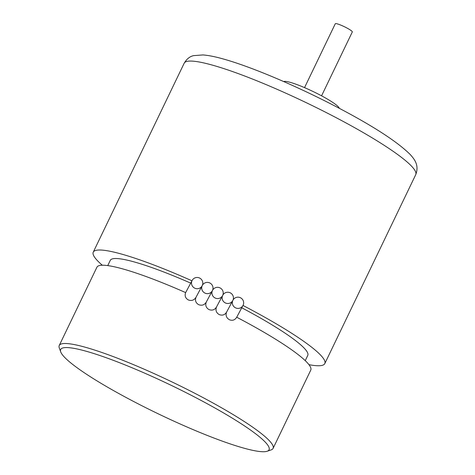 <?xml version="1.0" encoding="UTF-8"?>
<svg xmlns="http://www.w3.org/2000/svg" width="475" height="475" viewBox="0 0 475 475"><rect width="100%" height="100%" fill="white"/><g stroke="black" fill="none" stroke-linecap="round" stroke-linejoin="round"><path stroke-width="0.71" d="M321.569 95.825L352.313 31.944A9.447 1.277 -154.3 0 0 345.871 27.449A9.447 1.277 -154.3 0 0 335.285 23.75L304.54 87.632M283.729 81.575A30.988 4.192 25.7 0 1 318.119 94.014A30.988 4.192 25.7 0 1 339.287 108.312M236.603 317.431L242.998 305.467A5.67 5.617 28.1 0 0 240.433 297.736A5.67 5.617 28.1 0 0 232.887 300.331A5.67 5.617 28.1 0 0 230.221 292.808A5.67 5.617 28.1 0 0 222.68 295.408A5.67 5.617 28.1 0 0 220.008 287.886A5.67 5.617 28.1 0 0 212.574 290.278A128.488 17.385 25.7 0 1 212.562 290.296A5.67 5.617 28.1 0 0 212.467 290.486A5.67 5.617 28.1 0 0 209.796 282.963A5.67 5.617 28.1 0 0 202.255 285.558A5.67 5.617 28.1 0 0 199.583 278.035A5.67 5.617 28.1 0 0 192.149 280.428A5.67 5.617 28.1 0 0 194.714 288.159A5.67 5.617 28.1 0 0 202.255 285.558A5.67 5.617 28.1 0 0 204.927 293.081A5.67 5.617 28.1 0 0 212.467 290.486A5.67 5.617 28.1 0 0 215.133 298.009A5.67 5.617 28.1 0 0 222.68 295.408A5.67 5.617 28.1 0 0 225.346 302.931A5.67 5.617 28.1 0 0 232.887 300.331A5.67 5.617 28.1 0 0 235.558 307.853A5.67 5.617 28.1 0 0 242.998 305.467A128.488 17.385 25.7 0 1 324.805 363.595A128.488 17.385 25.7 0 1 308.94 364.669M102.315 265.228A128.488 17.385 25.7 0 1 93.254 252.16A128.488 17.385 25.7 0 1 191.947 280.802M241.757 307.782A109.588 14.826 25.7 0 1 307.776 355.401L305.253 360.656M107.754 265.602L110.277 260.353A109.588 14.826 25.7 0 1 190.707 283.124M236.71 317.223C234.905 320.144 232.417 320.963 229.247 319.675L227.578 318.381C225.993 316.445 225.678 314.325 226.64 312.033C224.853 314.955 222.353 315.792 219.141 314.551C216.208 312.728 215.329 310.205 216.499 306.981C214.718 309.902 212.206 310.763 208.964 309.563C206.007 307.77 205.117 305.271 206.287 302.058C204.499 304.98 201.976 305.864 198.722 304.701C195.742 302.961 194.839 300.479 196.003 297.261C194.192 300.2 191.662 301.103 188.403 299.974C185.41 298.294 184.496 295.836 185.654 292.6A118.661 16.055 25.7 0 0 96.912 267.217L59.238 345.491A118.661 16.055 25.7 0 1 192.173 391.94A118.661 16.055 25.7 0 1 273.083 448.406A118.661 16.055 25.7 0 1 271.13 449.902L267.158 451.25A115.639 15.645 25.7 0 1 139.513 404.528A115.639 15.645 25.7 0 1 60.717 351.892A115.639 15.645 25.7 0 1 190.214 394.767A115.639 15.645 25.7 0 1 267.158 451.25M236.716 317.223A118.661 16.055 25.7 0 1 310.757 370.132L273.083 448.406M60.717 351.892L59.292 347.949A118.661 16.055 25.7 0 1 59.238 345.491M328.124 113.519A128.488 17.385 25.7 0 1 415.732 174.663C419.473 165.003 414.117 158.959 410.382 154.69C396.72 141.045 370.197 124.123 330.808 103.906C292.624 84.307 250.016 66.429 223.594 59.066C215.49 56.751 208.62 55.373 202.991 54.934L193.634 55.634C189.869 56.418 186.717 58.947 184.181 63.223A128.488 17.385 25.7 0 1 328.124 113.519M324.805 363.595L415.732 174.663M93.254 252.16L184.181 63.223M185.648 292.6L192.149 280.428M195.902 297.469L202.148 285.766M206.18 302.266L212.361 290.694M216.392 307.188L222.573 295.616M226.533 312.241L232.786 300.538"/></g></svg>
